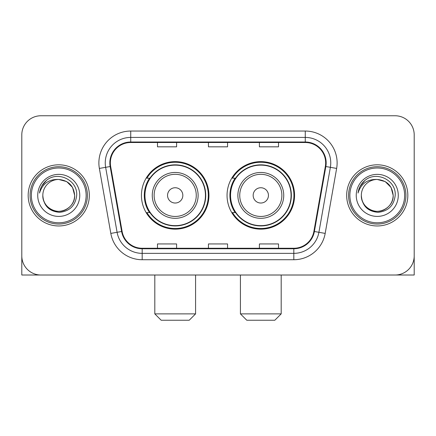 <?xml version="1.0" encoding="UTF-8"?>
<svg xmlns="http://www.w3.org/2000/svg" width="436" height="436" viewBox="0 0 436 436"><rect width="100%" height="100%" fill="white"/><g stroke="black" fill="none" stroke-linecap="round" stroke-linejoin="round"><path stroke-width="0.65" d="M227.047 195.388A33.763 33.763 0 0 0 260.81 229.145A33.763 33.763 0 0 0 294.567 195.388A33.763 33.763 0 0 0 260.81 161.625A33.763 33.763 0 0 0 227.047 195.388M141.433 195.388A33.763 33.763 0 0 0 175.19 229.145A33.763 33.763 0 0 0 208.953 195.388A33.763 33.763 0 0 0 175.19 161.625A33.763 33.763 0 0 0 141.433 195.388M149.526 212.583A30.896 30.896 0 0 1 149.526 178.188M235.14 212.583A30.896 30.896 0 0 1 235.14 178.188M21.8 134.871L21.8 255.905A19.108 19.108 0 0 0 40.908 275.012L395.092 275.012A19.108 19.108 0 0 0 414.2 255.905L414.2 134.871A19.108 19.108 0 0 0 395.092 115.758L40.908 115.758A19.108 19.108 0 0 0 21.8 134.871L21.8 255.905M28.171 195.388A30.575 30.575 0 0 0 58.746 225.962A30.575 30.575 0 0 0 89.326 195.388A30.575 30.575 0 0 0 58.746 164.808A30.575 30.575 0 0 0 28.171 195.388A30.575 30.575 0 0 0 58.746 225.962A30.575 30.575 0 0 0 89.326 195.388A30.575 30.575 0 0 0 58.746 164.808A30.575 30.575 0 0 0 28.171 195.388M346.675 195.388A30.575 30.575 0 0 0 377.254 225.962A30.575 30.575 0 0 0 407.829 195.388A30.575 30.575 0 0 0 377.254 164.808A30.575 30.575 0 0 0 346.675 195.388A30.575 30.575 0 0 0 377.254 225.962A30.575 30.575 0 0 0 407.829 195.388A30.575 30.575 0 0 0 377.254 164.808A30.575 30.575 0 0 0 346.675 195.388M110.346 162.9A20.383 20.383 0 0 1 130.729 142.512L305.271 142.512A20.383 20.383 0 0 1 325.343 166.438L313.887 231.412A20.383 20.383 0 0 1 293.815 248.258L142.185 248.258A20.383 20.383 0 0 1 122.113 231.412L110.657 166.438A20.383 20.383 0 0 1 110.346 162.9M109.834 162.9A20.895 20.895 0 0 0 110.15 166.525L121.611 231.5A20.895 20.895 0 0 0 142.185 248.765L293.815 248.765A20.895 20.895 0 0 0 314.389 231.5L325.85 166.525A20.895 20.895 0 0 0 305.271 142.005L130.729 142.005A20.895 20.895 0 0 0 109.834 162.9M99.364 168.427A31.85 31.85 0 0 1 130.729 131.045L305.271 131.045A31.85 31.85 0 0 1 336.636 168.427L325.18 233.407A31.85 31.85 0 0 1 293.815 259.725L142.185 259.725A31.85 31.85 0 0 1 110.82 233.407L99.364 168.427L105.637 167.32A25.479 25.479 0 0 1 130.729 137.416L305.271 137.416A25.479 25.479 0 0 1 330.363 167.32L318.907 232.301A25.479 25.479 0 0 1 293.815 253.354L142.185 253.354A25.479 25.479 0 0 1 117.093 232.301L105.637 167.32A25.479 25.479 0 0 1 105.25 162.9M395.092 115.758L40.908 115.758M40.908 275.012L395.092 275.012M340.309 275.012L414.2 275.012L414.2 134.871M314.389 231.5L318.907 232.301L330.363 167.32L336.636 168.427M208.446 142.512L208.446 146.828L227.554 146.828L227.554 142.512M157.483 142.512L157.483 146.828L176.596 146.828L176.596 142.512M259.404 142.512L259.404 146.828L278.517 146.828L278.517 142.512M227.554 248.258L227.554 243.942L208.446 243.942L208.446 248.258M176.596 248.258L176.596 243.942L157.483 243.942L157.483 248.258M278.517 248.258L278.517 243.942L259.404 243.942L259.404 248.258M21.8 249.534L21.8 275.012L95.691 275.012M86.137 195.388A27.392 27.392 0 0 0 58.746 167.996A27.392 27.392 0 0 0 31.354 195.388A27.392 27.392 0 0 0 58.746 222.78A27.392 27.392 0 0 0 86.137 195.388M87.413 195.388A28.667 28.667 0 0 0 58.746 166.721A28.667 28.667 0 0 0 30.079 195.388A28.667 28.667 0 0 0 58.746 224.05A28.667 28.667 0 0 0 87.413 195.388M42.821 195.388A15.925 15.925 0 0 1 58.746 179.463C68.419 180.406 73.728 185.714 74.67 195.388L72.54 187.425L66.708 181.594L58.746 179.463L66.708 181.594L72.54 187.425L74.67 195.388L72.54 187.425L66.708 181.594L58.746 179.463L66.708 181.594L72.54 187.425L74.67 195.388L72.54 187.425L66.708 181.594L58.746 179.463L66.708 181.594L72.54 187.425L74.67 195.388L72.54 187.425L66.708 181.594L58.746 179.463L66.708 181.594L72.54 187.425L74.67 195.388C75.215 207.16 60.708 215.537 50.783 209.176C45.693 205.988 43.039 201.394 42.821 195.388C43.584 205.77 49.159 211.416 59.552 212.332C69.755 211.231 75.466 205.579 76.681 195.388C77.864 180.221 57.988 170.574 46.538 180.346C42.543 183.687 40.199 187.927 39.513 193.066C42.515 183.583 48.93 179.049 58.746 179.463L66.708 181.594L72.54 187.425L74.67 195.388C75.215 207.16 60.708 215.537 50.783 209.176C45.693 205.988 43.039 201.394 42.821 195.388C42.281 207.16 56.784 215.537 66.708 209.176C71.804 205.988 74.458 201.394 74.67 195.388C74.458 201.394 71.804 205.988 66.708 209.176C56.784 215.537 42.281 207.16 42.821 195.388C43.039 201.394 45.693 205.988 50.783 209.176C60.708 215.537 75.215 207.16 74.67 195.388C75.215 207.16 60.708 215.537 50.783 209.176C45.693 205.988 43.039 201.394 42.821 195.388C43.039 201.394 45.693 205.988 50.783 209.176C60.708 215.537 75.215 207.16 74.67 195.388C74.458 201.394 71.804 205.988 66.708 209.176C56.784 215.537 42.281 207.16 42.821 195.388C42.281 207.16 56.784 215.537 66.708 209.176C71.804 205.988 74.458 201.394 74.67 195.388C75.215 207.16 60.708 215.537 50.783 209.176C45.693 205.988 43.039 201.394 42.821 195.388C42.281 207.16 56.784 215.537 66.708 209.176C71.804 205.988 74.458 201.394 74.67 195.388C75.215 207.16 60.708 215.537 50.783 209.176C45.693 205.988 43.039 201.394 42.821 195.388C43.039 201.394 45.693 205.988 50.783 209.176C60.708 215.537 75.215 207.16 74.67 195.388C75.308 207.749 59.416 215.956 49.715 208.506M37.725 195.388A21.021 21.021 0 0 0 58.746 216.409A21.021 21.021 0 0 0 79.766 195.388A21.021 21.021 0 0 0 58.746 174.367A21.021 21.021 0 0 0 37.725 195.388M46.532 180.351L41.834 185.938M41.545 186.477L41.965 185.709L41.545 186.477M189.208 320.242L161.178 320.242L154.807 313.871L195.579 313.871L189.208 320.242M182.837 195.388A7.646 7.646 0 0 0 175.19 187.742A7.646 7.646 0 0 0 167.549 195.388A7.646 7.646 0 0 0 175.19 203.029A7.646 7.646 0 0 0 182.837 195.388M198.124 195.388A22.934 22.934 0 0 0 175.19 172.454A22.934 22.934 0 0 0 152.262 195.388A22.934 22.934 0 0 0 175.19 218.316A22.934 22.934 0 0 0 198.124 195.388A22.934 22.934 0 0 1 175.19 218.316A22.934 22.934 0 0 1 152.262 195.388M205.449 195.388A30.258 30.258 0 0 0 175.19 165.13A30.258 30.258 0 0 0 144.937 195.388A30.258 30.258 0 0 0 175.19 225.646A30.258 30.258 0 0 0 205.449 195.388M208.315 195.388A33.125 33.125 0 0 1 146.883 212.583L149.951 212.583A30.542 30.542 0 0 0 195.399 218.289A30.542 30.542 0 0 0 195.399 172.482A30.542 30.542 0 0 0 149.951 178.188L146.883 178.188A33.125 33.125 0 0 1 208.315 195.388M274.822 320.242L246.792 320.242L240.421 313.871L281.193 313.871L274.822 320.242M268.451 195.388A7.646 7.646 0 0 0 260.81 187.742A7.646 7.646 0 0 0 253.163 195.388A7.646 7.646 0 0 0 260.81 203.029A7.646 7.646 0 0 0 268.451 195.388M283.738 195.388A22.934 22.934 0 0 0 260.81 172.454A22.934 22.934 0 0 0 237.876 195.388A22.934 22.934 0 0 0 260.81 218.316A22.934 22.934 0 0 0 283.738 195.388A22.934 22.934 0 0 1 260.81 218.316A22.934 22.934 0 0 1 237.876 195.388M291.063 195.388A30.258 30.258 0 0 0 260.81 165.13A30.258 30.258 0 0 0 230.551 195.388A30.258 30.258 0 0 0 260.81 225.646A30.258 30.258 0 0 0 291.063 195.388M293.929 195.388A33.125 33.125 0 0 1 232.497 212.583L235.565 212.583A30.542 30.542 0 0 0 281.013 218.289A30.542 30.542 0 0 0 281.013 172.482A30.542 30.542 0 0 0 235.565 178.188L232.497 178.188A33.125 33.125 0 0 1 293.929 195.388M404.646 195.388A27.392 27.392 0 0 0 377.254 167.996A27.392 27.392 0 0 0 349.863 195.388A27.392 27.392 0 0 0 377.254 222.78A27.392 27.392 0 0 0 404.646 195.388M405.921 195.388A28.667 28.667 0 0 0 377.254 166.721A28.667 28.667 0 0 0 348.587 195.388A28.667 28.667 0 0 0 377.254 224.05A28.667 28.667 0 0 0 405.921 195.388M361.33 195.388A15.925 15.925 0 0 1 377.254 179.463C386.923 180.406 392.231 185.714 393.179 195.388L391.043 187.425L385.217 181.594L377.254 179.463L385.217 181.594L391.043 187.425L393.179 195.388L391.043 187.425L385.217 181.594L377.254 179.463L385.217 181.594L391.043 187.425L393.179 195.388L391.043 187.425L385.217 181.594L377.254 179.463L385.217 181.594L391.043 187.425L393.179 195.388L391.043 187.425L385.217 181.594L377.254 179.463L385.217 181.594L391.043 187.425L393.179 195.388C393.719 207.16 379.216 215.537 369.292 209.176C364.196 205.988 361.542 201.394 361.33 195.388C362.093 205.77 367.668 211.416 378.061 212.332C388.263 211.231 393.97 205.579 395.19 195.388C396.373 180.221 376.497 170.574 365.041 180.346C361.046 183.687 358.708 187.927 358.021 193.066C361.024 183.583 367.434 179.049 377.254 179.463L385.217 181.594L391.043 187.425L393.179 195.388C393.719 207.16 379.216 215.537 369.292 209.176C364.196 205.988 361.542 201.394 361.33 195.388C360.785 207.16 375.292 215.537 385.217 209.176C390.307 205.988 392.961 201.394 393.179 195.388C392.961 201.394 390.307 205.988 385.217 209.176C375.292 215.537 360.785 207.16 361.33 195.388C361.542 201.394 364.196 205.988 369.292 209.176C379.216 215.537 393.719 207.16 393.179 195.388C393.719 207.16 379.216 215.537 369.292 209.176C364.196 205.988 361.542 201.394 361.33 195.388C361.542 201.394 364.196 205.988 369.292 209.176C379.216 215.537 393.719 207.16 393.179 195.388C392.961 201.394 390.307 205.988 385.217 209.176C375.292 215.537 360.785 207.16 361.33 195.388C360.785 207.16 375.292 215.537 385.217 209.176C390.307 205.988 392.961 201.394 393.179 195.388C393.719 207.16 379.216 215.537 369.292 209.176C364.196 205.988 361.542 201.394 361.33 195.388C360.785 207.16 375.292 215.537 385.217 209.176C390.307 205.988 392.961 201.394 393.179 195.388C393.719 207.16 379.216 215.537 369.292 209.176C364.196 205.988 361.542 201.394 361.33 195.388C361.542 201.394 364.196 205.988 369.292 209.176C379.216 215.537 393.719 207.16 393.179 195.388C393.817 207.749 377.919 215.956 368.224 208.506M356.234 195.388A21.021 21.021 0 0 0 377.254 216.409A21.021 21.021 0 0 0 398.275 195.388A21.021 21.021 0 0 0 377.254 174.367A21.021 21.021 0 0 0 356.234 195.388M365.036 180.351L360.343 185.938M360.049 186.477L360.474 185.709M305.271 131.045L305.271 142.005M105.637 167.32L110.15 166.525M142.185 259.725L142.185 248.765M293.815 248.765L293.815 259.725M110.82 233.407L121.611 231.5M325.85 166.525L330.363 167.32M130.729 131.045L130.729 142.005M318.907 232.301L325.18 233.407M196.26 195.388A21.064 21.064 0 0 0 175.19 174.318A21.064 21.064 0 0 0 154.126 195.388A21.064 21.064 0 0 0 175.19 216.452A21.064 21.064 0 0 0 196.26 195.388M281.874 195.388A21.064 21.064 0 0 0 260.81 174.318A21.064 21.064 0 0 0 239.74 195.388A21.064 21.064 0 0 0 260.81 216.452A21.064 21.064 0 0 0 281.874 195.388M195.579 275.012L195.579 313.871M154.807 275.012L154.807 313.871M281.193 275.012L281.193 313.871M240.421 275.012L240.421 313.871"/></g></svg>
